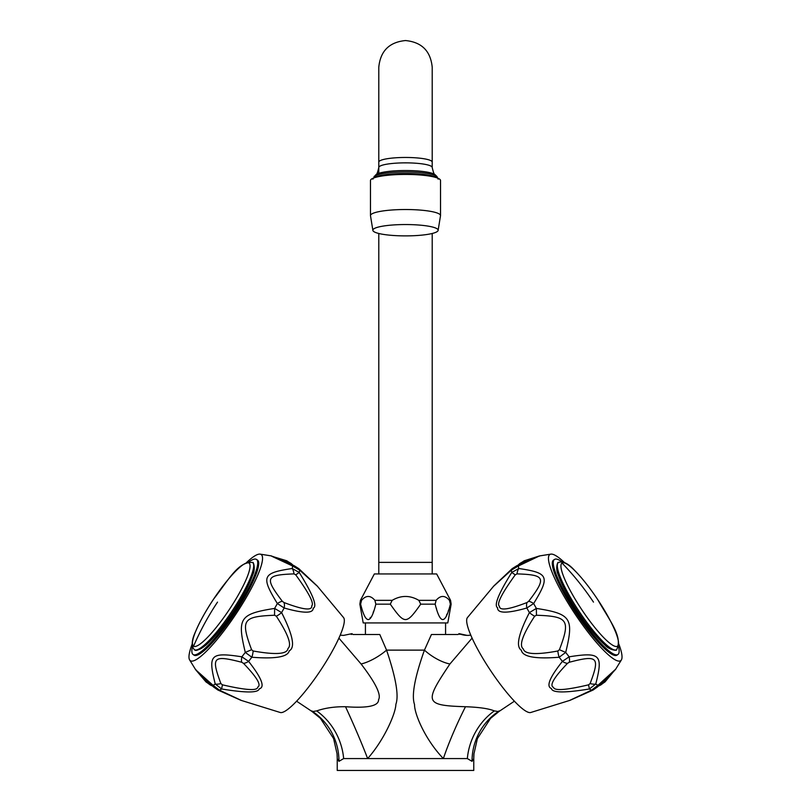 <?xml version="1.0" encoding="UTF-8"?>
<svg xmlns="http://www.w3.org/2000/svg" width="811" height="811" viewBox="0 0 811 811"><rect width="100%" height="100%" fill="white"/><g stroke="black" fill="none" stroke-linecap="round" stroke-linejoin="round"><path stroke-width="1.22" d="M459.685 634.364L459.036 633.644L458.114 634.506L431.432 634.506L424.437 650.128C414.695 677.489 411.39 695.605 414.522 704.485C414.391 713.933 425.177 739.632 443.364 758.579L343.651 758.579L338.978 761.316L337.234 758.579L337.234 770.45L473.766 770.45L473.766 758.579A59 57.581 -6.5 0 1 473.796 756.288M311.961 710.923L312.64 711.531L316.685 710.912C324.968 708.003 334.578 706.604 345.506 706.716A54.651 3.092 66.4 0 1 367.647 758.579C384.424 739.632 395.748 713.183 395.88 704.293C399.012 695.777 395.91 677.722 386.563 650.128L424.437 650.128A25.729 9.955 -147 0 0 449.912 663.986C424.265 702.346 424.092 705.438 465.494 706.726A55.178 6.569 114.2 0 0 443.364 758.579L467.349 758.579L472.022 761.316L473.766 758.579A59.041 57.824 -1.7 0 1 473.948 753.835L473.766 758.579M465.494 706.726C479.26 707.222 488.861 708.621 494.315 710.912L498.359 711.531L499.039 710.912M345.506 706.716C367.718 708.327 378.737 705.975 378.575 699.66C381.434 694.804 375.605 682.913 361.088 663.986L338.886 638.125M340.194 635.165L343.6 635.388L351.974 633.655L352.886 634.506L379.801 634.506L386.563 650.128A25.84 8.779 -32.4 0 1 361.088 663.986M316.979 585.897L299.624 570.103A8.901 4.937 -46.9 0 0 298.772 568.612L317.131 585.917L343.529 617.546A57.135 10.776 123.7 0 1 320.355 670.667A57.135 10.776 123.7 0 1 280.241 712.494L240.897 700.298L217.865 690.009A8.901 4.937 114.2 0 0 219.568 690.222L240.816 700.167M251.582 649.723L245.297 652.409A76.427 14.416 -56.3 0 1 241.85 656.809A8.901 3.173 108 0 0 241.729 662.263L243.472 663.327A8.901 4.785 136 0 0 248.582 661.37C261.73 678.087 265.268 687.252 259.226 688.863C258.293 692.939 245.753 692.969 221.596 688.965L215.239 684.008C207.839 654.578 210.384 651.983 241.85 656.809L248.582 661.37A77.004 14.527 -56.3 0 0 251.836 657.234L245.297 652.409C236.994 618.033 239.752 613.978 274.625 608.412L281.589 612.589C292.872 634.881 295.427 647.624 289.253 650.817C287.864 656.951 275.385 659.09 251.836 657.234A8.901 2.727 -80.5 0 0 253.154 650.99L251.582 649.723C240.472 619.746 242.631 616.532 274.554 615.245L276.338 616.208C288.179 634.384 292.051 645.14 287.976 648.465C287.347 654.193 275.74 655.035 253.154 650.99M276.338 616.208A8.901 2.727 147.9 0 0 281.589 612.589A77.004 14.527 -56.3 0 0 284.154 607.997L277.352 603.536C260.787 576.347 262.217 573.002 292.224 568.511L299.239 572.465C312.924 594.473 317.577 606.385 313.208 608.209C313.208 613.562 303.527 613.491 284.154 607.997A8.901 4.785 -68.6 0 0 283.992 602.522L282.34 601.326C264.396 577.544 265.521 575.009 293.987 573.884L295.741 574.837C309.011 593.186 314.344 603.516 311.728 605.817C312.336 610.926 303.091 609.821 283.992 602.522M293.987 573.884A8.901 3.579 89.1 0 0 292.224 568.511A76.427 14.416 -56.3 0 0 292.629 566.007L299.624 570.103A77.004 14.527 -56.3 0 1 299.239 572.465L295.741 574.837M274.554 615.245L274.625 608.412A76.427 14.416 -56.3 0 0 277.352 603.536A8.901 3.173 -40.6 0 1 282.34 601.326M243.472 663.327C256.844 677.236 261.598 685.163 257.736 687.089C257.594 691.002 245.834 690.242 222.437 684.829L220.886 683.572C210.961 656.859 212.877 654.852 241.729 662.263M192.197 644.035A63.816 12.043 -56.3 0 0 189.632 659.951L195.684 669.764L213.09 685.346L219.568 690.222A77.004 14.527 -56.3 0 0 221.596 688.965L222.437 684.829M211.762 685.173L208.224 683.055L198.502 672.38L213.506 686.937A8.901 3.406 135.5 0 1 213.09 685.346A76.427 14.416 -56.3 0 0 215.239 684.008A8.901 3.579 -21.7 0 0 220.886 683.572M212.746 686.167L210.181 684.93A8.901 1.886 -64.3 0 1 209.836 684.2M286.354 560.654L271.634 556.194L292.629 566.007A8.901 3.406 -68.1 0 1 294.261 565.774L275.051 557.532L288.645 562.398A8.901 6.143 108.5 0 0 286.354 560.654L291.119 563.473A8.901 1.886 131.7 0 0 290.318 563.442L291.96 564.851M298.772 568.612L294.261 565.774M246.463 562.621A63.816 12.043 -56.3 0 1 260.159 554.136A63.816 12.043 -56.3 0 1 261.152 554.511A63.816 12.043 123.7 0 1 235.778 614.292A63.816 12.043 123.7 0 1 190.372 660.722A63.816 12.043 -56.3 0 1 189.632 659.951M210.181 684.93L205.73 681.615A8.901 6.143 -41.2 0 0 208.224 683.055M288.645 562.398L290.318 563.442M194.072 655.166A57.135 10.776 -56.3 0 0 234.734 613.592A57.135 10.776 -56.3 0 0 257.452 560.066L256.479 559.428A57.135 10.776 -56.3 0 1 233.761 612.944A57.135 10.776 -56.3 0 1 193.099 654.518L194.072 655.166M193.099 654.518A57.135 10.776 123.7 0 1 192.471 646.691M249.018 561.851A57.135 10.776 123.7 0 1 256.479 559.428M253.701 565.399A50.9 9.6 123.7 0 1 232.787 612.295A50.9 9.6 123.7 0 1 197.549 649.652M351.974 633.655L351.275 634.506L351.974 633.655M449.791 606.283L450.379 604.154L451.149 604.154L447.794 622.929L363.206 622.929L359.851 604.154L360.621 604.154L361.554 600.343C366.004 595.162 370.445 595.162 374.895 600.343L375.838 604.154C370.759 624.683 365.69 624.683 360.621 604.154M450.379 604.154C445.31 624.683 440.241 624.683 435.162 604.154L436.105 600.343C440.555 595.162 444.996 595.162 449.446 600.343L450.379 604.154M420.716 604.154C406.22 624.683 404.78 624.683 390.284 604.154L392.159 600.343C401.05 595.162 409.95 595.162 418.841 600.343L420.716 604.154L435.162 604.154M436.288 608.068L436.541 608.868M446.506 615.174L447.104 613.937M448.169 611.312L448.635 609.984M370.069 617.891L370.566 617.353M373.151 612.528L373.729 611.007M449.446 600.343L450.561 600.343L436.663 573.955L374.337 573.955L360.439 600.343L361.554 600.343M370.475 180.518A35.025 6.082 0 0 1 405.5 174.436A35.025 6.082 180 0 1 440.525 180.518L440.525 215.604A35.025 6.082 180 0 0 405.5 209.522A35.025 6.082 0 0 0 370.475 215.604L370.475 180.518M372.908 230.547A32.653 5.667 0 0 0 405.5 235.889A32.653 5.667 180 0 0 438.092 230.547A32.653 5.667 180 0 0 405.5 224.546A32.653 5.667 0 0 0 372.908 230.547L370.475 215.604M337.234 758.579L337.052 753.804A59.041 57.824 -178.2 0 1 337.234 758.579A58.99 57.571 -173.3 0 0 337.204 756.278M343.651 758.579A59.041 51.803 65.1 0 0 316.685 710.912M472.093 638.105L449.912 663.986M459.036 633.644A23.752 23.113 -92.3 0 0 467.075 635.368A23.752 23.113 -92.3 0 0 468.109 635.378L470.806 635.165M570.184 700.167L591.432 690.222A8.901 4.937 65.8 0 0 593.135 690.009L570.103 700.298L530.759 712.494A57.135 10.776 -123.7 0 1 490.645 670.667A57.135 10.776 -123.7 0 1 467.471 617.546L493.869 585.917L512.228 568.612A8.901 4.937 -133.1 0 0 511.376 570.103L494.021 585.897M536.446 615.245L536.375 608.412A76.427 14.416 56.3 0 1 533.648 603.536A8.901 3.173 -139.4 0 0 528.66 601.326L527.008 602.522A8.901 4.785 -111.4 0 0 526.846 607.997C507.108 613.603 497.346 613.511 497.569 607.743C493.767 605.391 498.501 593.632 511.761 572.465L518.776 568.511C548.702 572.901 550.233 576.479 533.648 603.536L526.846 607.997A77.004 14.527 56.3 0 0 529.411 612.589L536.375 608.412C571.167 613.866 574.056 618.195 565.703 652.409L559.164 657.234C535.209 659.14 522.598 656.809 521.331 650.219C515.715 646.56 518.411 634.02 529.411 612.589A8.901 2.727 32.1 0 0 534.662 616.208L536.446 615.245C568.166 616.289 570.63 620.091 559.418 649.723L557.846 650.99C536.162 655.004 524.646 654.315 523.308 648.922C518.797 645.647 522.588 634.749 534.662 616.208M557.846 650.99A8.901 2.727 -99.5 0 0 559.164 657.234A77.004 14.527 56.3 0 0 562.418 661.37L569.15 656.809C600.505 651.912 603.222 654.69 595.761 684.008L589.404 688.965C564.791 693.05 552.119 692.898 551.399 688.498C545.955 686.501 549.635 677.459 562.418 661.37A8.901 4.785 44 0 0 567.528 663.327L569.271 662.263C597.9 654.741 600.14 657.042 590.114 683.572L588.563 684.829C566.129 690.11 554.45 690.972 553.538 687.404C549.199 685.579 553.862 677.56 567.528 663.327M590.114 683.572A8.901 3.579 -158.3 0 0 595.761 684.008A76.427 14.416 56.3 0 0 597.91 685.346L591.432 690.222A77.004 14.527 56.3 0 1 589.404 688.965L588.563 684.829M559.418 649.723L565.703 652.409A76.427 14.416 56.3 0 0 569.15 656.809A8.901 3.173 72 0 1 569.271 662.263M527.008 602.522C508.69 609.639 499.495 610.876 499.414 606.222C496.413 604.053 501.695 593.591 515.259 574.837L517.012 573.884C545.357 574.837 546.614 577.797 528.66 601.326M564.537 562.621A63.816 12.043 56.3 0 0 550.841 554.136L539.457 555.94L518.371 566.007L511.376 570.103A77.004 14.527 56.3 0 0 511.761 572.465L515.259 574.837M519.05 564.851L522.355 562.398L535.949 557.532L516.739 565.774A8.901 3.406 -111.9 0 1 518.371 566.007A76.427 14.416 56.3 0 0 518.776 568.511A8.901 3.579 90.9 0 0 517.012 573.884M517.742 565.379L519.881 563.473A8.901 1.886 48.3 0 1 520.682 563.442M605.27 681.615L615.052 669.744L597.91 685.346A8.901 3.406 44.5 0 1 597.494 686.937L612.498 672.38L602.776 683.055A8.901 6.143 -138.8 0 0 605.27 681.615L600.819 684.93A8.901 1.886 -115.7 0 0 601.164 684.2L599.238 685.173M593.135 690.009L597.494 686.937M618.803 644.035A63.816 12.043 56.3 0 1 621.368 659.951A63.816 12.043 56.3 0 1 620.628 660.722A63.816 12.043 -123.7 0 1 575.222 614.292A63.816 12.043 -123.7 0 1 549.848 554.511A63.816 12.043 56.3 0 1 550.841 554.136M519.881 563.473L524.646 560.654A8.901 6.143 71.5 0 0 522.355 562.398M602.776 683.055L601.164 684.2M553.548 560.066A57.135 10.776 56.3 0 0 576.266 613.592A57.135 10.776 56.3 0 0 616.928 655.166L617.901 654.518A57.135 10.776 56.3 0 1 577.239 612.944A57.135 10.776 56.3 0 1 554.521 559.428L553.548 560.066M554.521 559.428A57.135 10.776 -123.7 0 1 561.982 561.851M618.529 646.691A57.135 10.776 -123.7 0 1 617.901 654.518M613.451 649.652A50.9 9.6 -123.7 0 1 578.213 612.295A50.9 9.6 -123.7 0 1 557.299 565.399M472.022 761.316A59.365 57.845 90 0 1 498.359 711.531M467.349 758.579A59.041 51.823 114.9 0 1 494.315 710.912M195.948 669.744A8.901 8.749 123.7 0 0 198.31 672.248M271.634 556.194A8.901 8.749 -56.3 0 1 274.858 557.4M194.458 649.712A52.38 9.884 -56.3 0 0 231.733 611.595A52.38 9.884 -56.3 0 0 252.566 562.53A52.38 9.884 -56.3 0 0 252.474 562.469L252.637 562.57C253.235 560.979 255.891 568.704 252.697 574.969C249.109 585.207 242.489 597.626 232.858 612.234C223.035 626.832 214.074 637.781 205.974 645.069C199.263 649.885 195.451 651.446 194.528 649.753L194.376 649.641A52.38 9.884 -56.3 0 0 194.458 649.712M248.967 563.047A49.958 9.428 -56.3 0 0 213.415 599.39A49.958 9.428 -56.3 0 0 193.555 646.195A49.958 9.428 -56.3 0 0 229.107 609.842A49.958 9.428 -56.3 0 0 248.967 563.047M193.555 646.195A274.493 269.556 -56.3 0 1 217.52 602.117M375.838 604.154L390.284 604.154M374.895 600.343L392.159 600.343M418.841 600.343L436.105 600.343M378.788 573.955L378.788 562.378L432.212 562.378L432.212 573.955M432.212 162.109A26.712 4.643 180 0 0 405.5 157.466A26.712 4.643 180 0 0 378.788 162.109L378.788 67.262C380.369 51.042 389.27 42.131 405.5 40.55C421.73 42.131 430.631 51.042 432.212 67.262L432.212 167.492A26.712 4.643 180 0 0 405.5 162.859A26.712 4.643 180 0 0 378.788 167.492C377.642 172.571 376.639 175.024 375.777 174.841L372.847 179.15M432.212 67.262L432.212 167.492C433.358 172.571 434.361 175.024 435.223 174.841A30.189 5.241 180 0 0 405.5 170.523A30.189 5.241 180 0 0 375.777 174.841M435.223 174.841L436.957 176.524A31.953 5.545 180 0 0 405.5 171.952A31.953 5.545 180 0 0 374.043 176.524M437.545 178.065A32.653 5.667 180 0 0 405.5 173.483A32.653 5.667 180 0 0 373.455 178.065M337.052 753.804A59.041 57.824 -178.2 0 0 337.052 753.794L333.585 738.547L320.396 718.323L311.911 711.409L296.603 701.201M338.978 761.316A59.365 57.845 90 0 0 312.64 711.531M539.366 556.194A8.901 8.749 -123.7 0 0 536.142 557.4M615.052 669.744A8.901 8.749 56.3 0 1 612.69 672.248M558.434 562.53A52.38 9.884 56.3 0 0 579.267 611.595A52.38 9.884 56.3 0 0 616.542 649.712A52.38 9.884 56.3 0 0 616.624 649.641L616.472 649.753C617.718 650.919 609.558 650.402 604.996 645.049C596.937 637.791 588.016 626.903 578.243 612.386C568.552 597.707 561.891 585.218 558.282 574.938C555.109 568.643 557.755 561.03 558.363 562.57L558.526 562.469A52.38 9.884 56.3 0 0 558.434 562.53M617.445 646.195A49.958 9.428 56.3 0 0 597.585 599.39A49.958 9.428 56.3 0 0 562.033 563.047A49.958 9.428 56.3 0 0 581.892 609.842A49.958 9.428 56.3 0 0 617.445 646.195M562.033 563.047A274.493 269.556 56.3 0 1 593.48 602.117M514.397 701.201L499.089 711.409L490.543 718.384L477.385 738.618L473.948 753.835M213.506 686.937L217.865 690.009M291.119 563.473L293.258 565.379M260.159 554.136L271.543 555.94M205.73 681.615L195.684 669.764M252.474 562.469C238.201 561.445 228.966 579.358 213.628 599.076C205.649 611.088 199.648 621.885 195.633 631.465C191.548 640.143 191.132 646.205 194.376 649.641M351.842 633.685L343.6 635.388M365.426 622.929L365.426 634.506M445.574 622.929L445.574 634.506M360.439 600.343L359.851 604.154M451.149 604.154L450.561 600.343M378.788 67.262L378.788 173.321M378.788 233.477L378.788 562.378M432.212 233.477L432.212 562.378M378.788 162.109L378.788 167.492M436.957 176.524L438.153 179.15M440.525 215.604L438.092 230.547M459.219 633.685L467.075 635.378M516.739 565.774L512.228 568.612M600.819 684.93L598.254 686.167M621.368 659.951L615.316 669.764M524.646 560.654L539.457 555.94M616.624 649.641C623.071 636.868 610.095 621.449 597.788 599.704C589.779 587.711 582.116 578.02 574.827 570.63C568.389 563.523 562.956 560.807 558.526 562.469"/></g></svg>
